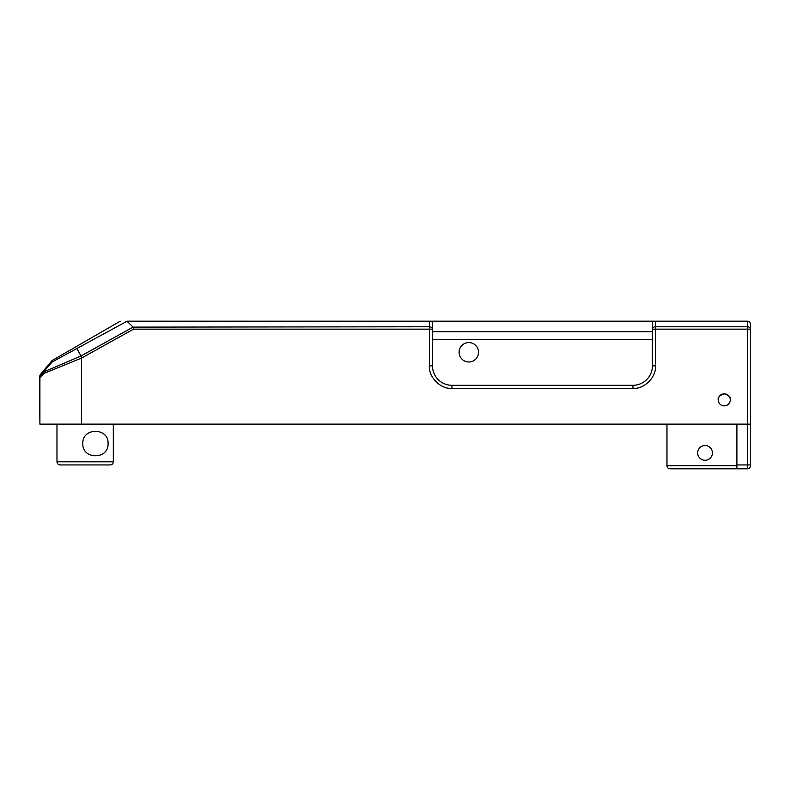 <?xml version="1.0" encoding="UTF-8"?>
<svg xmlns="http://www.w3.org/2000/svg" width="790" height="790" viewBox="0 0 790 790"><rect width="100%" height="100%" fill="white"/><g stroke="black" fill="none" stroke-linecap="round" stroke-linejoin="round"><path stroke-width="1.19" d="M478.533 352.261A9.717 9.717 0 0 0 468.816 342.554A9.717 9.717 0 0 0 459.109 352.261A9.717 9.717 0 0 0 468.816 361.978A9.717 9.717 0 0 0 478.533 352.261M705.045 445.511A7.387 7.387 0 0 0 697.659 452.887A7.387 7.387 0 0 0 705.045 460.274A7.387 7.387 0 0 0 712.422 452.887A7.387 7.387 0 0 0 705.045 445.511M718.248 399.859A6.024 6.024 0 0 1 724.272 393.835A6.024 6.024 0 0 1 730.296 399.859C731.066 397.518 729.061 395.514 724.272 393.835C719.483 395.523 717.478 397.538 718.248 399.859C718.544 402.179 718.544 402.179 718.248 399.859A6.024 6.024 0 0 0 724.272 405.882A6.024 6.024 0 0 0 730.296 399.859C730 402.189 730 402.189 730.296 399.859C730 402.189 730 402.189 730.296 399.859M108.072 443.565C108.852 427.281 82.041 427.281 82.822 443.565C82.041 459.859 108.852 459.859 108.072 443.565M652.402 339.443L432.495 339.443M113.316 461.824L56.979 461.824C57.147 463.691 58.184 464.727 60.089 464.935L110.215 464.935C112.121 464.727 113.158 463.691 113.316 461.824L113.316 424.141M670.078 468.816L736.902 468.816L670.078 468.816C668.172 468.608 667.135 467.571 666.967 465.715C667.135 467.571 668.172 468.608 670.078 468.816M666.967 424.141L666.967 465.715L736.902 465.715M750.5 424.141L750.5 465.715A3.111 3.111 0 0 1 747.389 468.816L736.902 468.816L747.389 468.816L747.389 424.141L750.5 424.141L750.5 324.285C750.293 322.389 749.256 321.352 747.389 321.184L747.389 326.774L655.502 326.774L655.502 329.154L652.402 329.154L652.402 365.859A19.424 19.424 0 0 1 632.968 385.283L451.92 385.283A19.424 19.424 0 0 1 432.495 365.859L432.495 329.154L133.53 329.154L81.459 358.107L44.072 373.374L39.905 377.551L39.905 424.141L81.459 424.141L81.459 358.107M652.402 322.626L652.402 329.154L652.599 321.184L432.495 321.184L432.495 329.154A3.111 2.38 180 0 0 429.385 326.774L429.385 365.859C428.417 377.057 440.721 389.361 451.92 388.394L632.968 388.394C644.166 389.361 656.48 377.057 655.502 365.859L655.502 329.154L747.389 329.154L747.389 326.774A3.111 2.38 0 0 1 750.5 329.154L747.389 329.154L747.389 424.141L81.459 424.141M39.5 377.551L40.231 375.556L39.5 377.551L39.905 424.141M750.5 465.715L750.5 464.935L736.902 464.935L736.902 424.141M110.215 464.935L60.089 464.935C58.184 464.727 57.147 463.691 56.979 461.824L56.979 424.141M40.231 375.556L52.219 361.948L127.101 321.184C117.977 321.184 117.977 321.184 127.101 321.184L432.288 321.184L432.495 322.626L432.288 321.184M81.577 358.008L81.024 355.964L44.023 371.804L44.072 373.374M44.023 371.804L44.783 370.668M133.53 329.154L133.006 327.119L81.024 355.964L77.074 348.923M429.385 321.184L429.385 326.774L133.006 327.119M432.495 329.154L432.495 322.626M652.599 321.184L747.389 321.184M132.789 326.774L126.993 321.254M736.902 468.816L736.902 464.935M432.495 331.672L652.402 331.672M429.385 365.859L432.495 365.859M451.92 388.394L451.92 385.283M632.968 388.394L632.968 385.283M655.502 365.859L652.402 365.859M655.502 321.184L655.502 326.774A3.111 2.38 180 0 0 652.402 329.154M120.258 321.184L52.11 360.526L40.221 374.697L39.5 376.692"/></g></svg>
